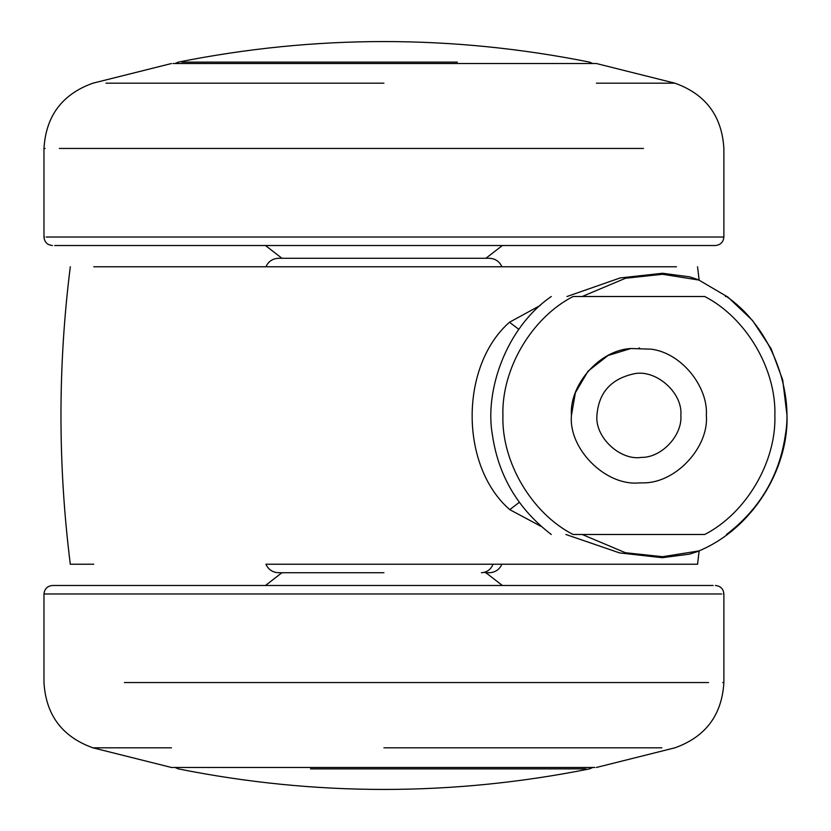 <?xml version="1.0" encoding="UTF-8"?>
<svg xmlns="http://www.w3.org/2000/svg" width="831" height="831" viewBox="0 0 831 831"><rect width="100%" height="100%" fill="white"/><g stroke="black" fill="none" stroke-linecap="round" stroke-linejoin="round"><path stroke-width="1.25" d="M172.941 63.53L596.398 63.53L674.949 83.193L596.398 83.193M54.69 245.519L715.377 245.519C720.498 244.989 723.334 242.153 723.884 237.022L46.245 237.022M273.679 266.772L265.93 266.772C268.423 261.391 272.62 258.555 278.541 258.275L489.314 258.275C495.224 258.555 499.431 261.391 501.914 266.772L191.608 266.772M485.906 258.275L502.371 245.519M594.913 767.47L171.456 767.47L92.895 747.807L171.456 747.807M713.164 585.481L52.467 585.481C47.357 586.011 44.521 588.847 43.97 593.978L721.609 593.978M485.231 572.725L489.314 572.725C495.224 572.445 499.431 569.609 501.914 564.228L265.93 564.228C268.423 569.609 272.62 572.445 278.541 572.725L383.922 572.725M281.938 572.725L265.484 585.481M706.35 415.5C708.355 387.121 681.919 353.061 651.244 349.176C681.919 353.061 708.355 387.121 706.35 415.5C709.02 447.12 675.738 483.403 643.007 482.842L638.301 482.956C604.999 485.616 568.466 448.615 571.427 415.5C568.466 448.615 604.999 485.616 638.301 482.956M630.926 348.511L608.022 355.512L588.068 371.135L575.395 392.71L571.427 415.5C569.079 385.439 599.037 350.1 630.926 348.511L651.244 349.176M639.59 348.044L638.894 348.033M633.939 373.825C655.524 368.871 682.999 392.523 680.859 415.5C682.511 435.164 661.808 457.736 641.449 457.393C620.31 460.841 594.871 437.407 596.928 415.5C598.611 392.751 610.951 378.863 633.939 373.825M573.058 296.511C544.752 296.511 544.752 296.511 573.058 296.511L704.719 296.511C733.035 296.511 733.035 296.511 704.719 296.511C746.124 317.785 776.31 368.974 774.876 415.5C776.31 462.026 746.124 513.215 704.719 534.489C733.035 534.489 733.035 534.489 704.719 534.489L573.058 534.489C544.752 534.489 544.752 534.489 573.058 534.489C531.653 513.215 501.477 462.026 502.911 415.5C501.477 368.974 531.653 317.785 573.058 296.511M726.502 534.489C759.752 508.956 779.364 475.841 785.337 435.122C793.387 391.287 771.947 327.778 726.502 296.511L725.453 296.511M704.719 296.511C746.124 317.785 776.31 368.974 774.876 415.5C776.31 462.026 746.124 513.215 704.719 534.489M285.459 258.275L383.922 258.275M582.199 534.489L625.442 552.74L662.608 556.697L698.861 550.953C752.46 528.661 788.536 469.37 787.03 415.5L782.698 379.933L771.158 348.791L752.585 320.537L727.946 297.124L698.861 280.047L662.546 274.282L625.483 278.26L582.157 296.511M265.93 564.228L697.552 564.228L699.141 551.036L689.626 554.121L662.255 557.694L619.594 552.916L565.89 534.489M541.49 526.615L509.756 509.652C459.678 466.077 459.636 366.128 509.476 322.251L540.389 305.361M519.323 502.308L509.756 509.652M518.835 329.367L509.476 322.251M567.002 296.511L620.227 277.918L662.556 273.274L689.699 276.858L699.131 279.964L697.531 266.772M70.313 266.772L70.303 266.772C57.858 365.92 57.858 465.08 70.303 564.228L93.747 564.228M93.747 266.772L676.476 266.772M501.914 564.228L676.476 564.228M571.146 266.772L501.914 266.772M44.5 237.022L43.97 237.022L43.97 148.448L45.144 148.448M59.313 148.448L643.495 148.448M106.036 83.193L383.922 83.193M92.979 83.193L92.895 83.193C62.242 94.173 45.934 115.935 43.97 148.448M723.344 593.978L723.884 593.978L723.884 682.552L722.7 682.552M708.531 682.552L124.349 682.552M661.819 747.807L383.922 747.807M674.865 747.807L674.949 747.807C705.602 736.827 721.91 715.065 723.884 682.552M612.759 296.511L665.018 296.511M665.018 534.489L612.759 534.489M585.938 768.872L310.493 768.872M175.029 767.47L178.322 768.872M481.419 572.725C486.883 572.434 490.768 569.599 493.074 564.228M181.906 62.128L457.351 62.128M592.815 63.53L589.522 62.128M674.949 83.193C705.602 94.173 721.91 115.935 723.884 148.448L723.884 237.022M43.97 237.022C44.5 242.174 47.325 245 52.467 245.519M265.484 245.519L281.938 258.275M92.895 83.193L171.446 63.53M92.895 747.807C62.242 736.827 45.934 715.065 43.97 682.552L43.97 593.978M723.884 593.978C723.354 588.826 720.519 586 715.377 585.481M502.371 585.481L485.906 572.725M674.959 747.807L596.398 767.47M551.285 296.511C505.83 327.778 484.4 391.287 492.44 435.122C498.413 475.841 518.035 508.956 551.285 534.489M178.26 768.872C315.365 796.285 452.48 796.285 589.584 768.872L592.815 767.47M589.584 62.128C452.48 34.715 315.375 34.715 178.27 62.128L175.029 63.53"/></g></svg>
